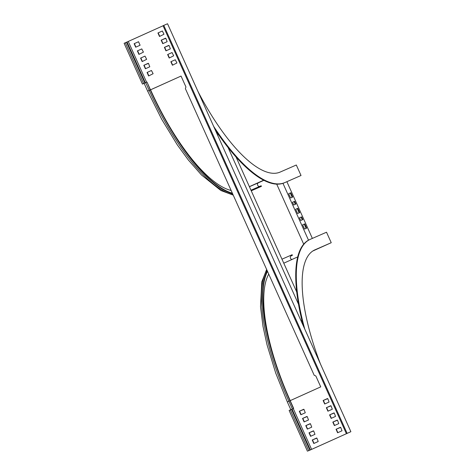 <?xml version="1.0" encoding="UTF-8"?>
<svg xmlns="http://www.w3.org/2000/svg" width="475" height="475" viewBox="0 0 475 475"><rect width="100%" height="100%" fill="white"/><g stroke="black" fill="none" stroke-linecap="round" stroke-linejoin="round"><path stroke-width="0.71" d="M215.175 129.752A139.288 46.265 65.7 0 0 284.276 182.833L301.025 175.495L296.311 165.003L280.108 172.092A127.787 42.441 65.7 0 1 197.944 91.408M213.649 126.356A139.288 46.265 65.7 0 0 284.822 182.584L301.025 175.495M259.837 186.337A1.918 1.805 66.4 0 1 258.483 182.762L263.863 180.334M250.978 190.214L261.155 185.761L261.416 186.342L260.318 186.841A2.553 2.411 -113.6 0 1 260.294 186.853A2.553 2.411 -113.6 0 1 260.27 186.859M260.318 186.841L261.416 186.342M233.237 195.13L220.911 190.523L201.406 174.901L188.266 159.903L177.223 144.756L161.672 119.249L147.642 91.117L150.296 89.912L146.995 82.056L150.486 89.828L181.046 76.059L150.492 89.84A132.258 43.932 65.7 0 0 232.376 193.212M150.296 89.912A132.899 44.139 65.7 0 0 232.649 193.818M147.642 91.117L144.151 83.345L143.236 83.748L146.805 82.145M306.143 228.374L304.226 224.105L302.64 224.8L304.558 229.063L306.696 228.131L304.778 223.856L302.64 224.794M302.302 219.824L301.085 217.111L299.499 217.805M299.161 212.83L297.243 208.561L295.658 209.255M295.319 204.286L294.102 201.572L292.511 202.267L293.734 204.98L295.872 204.042L294.648 201.323L292.511 202.255M292.178 197.291L290.261 193.022L288.669 193.717L290.593 197.986L292.731 197.048L290.807 192.773L288.669 193.711M276.723 184.163L303.697 244.186M282.957 183.338L308.507 240.178M300.717 220.519L302.854 219.581L301.631 216.861L299.493 217.799L300.717 220.519M297.576 213.524L299.713 212.586L297.795 208.317L295.652 209.249L297.576 213.524M286.876 181.693L312.366 238.408M290.261 193.022L290.807 192.773M294.102 201.572L294.648 201.323M297.243 208.561L297.795 208.317M301.085 217.111L301.631 216.861M304.226 224.105L304.778 223.856M301.857 320.186L300.942 320.595L301.857 320.18M290.178 400.651L320.732 386.876L315.833 375.974L314.213 375.309L185.369 88.623L185.945 86.967L181.046 76.059L150.557 89.817A128.428 42.655 65.7 0 0 231.147 190.481M218.453 134.556L217.526 134.977M298.543 304.327L228.083 147.559M236.093 157.094L296.756 292.072M161.167 40.167L162.741 43.664L167.135 41.681L165.834 38.297L161.167 40.167L165.597 38.172M157.938 32.977L159.511 36.48L164 34.218L162.337 31L157.938 32.977L162.367 30.988M311.606 449.397L293.271 408.595L292.036 409.159L310.359 449.938L308.239 450.9L350.877 431.698L310.359 449.938M127.027 42.008L163.062 25.763M164.398 47.358L165.971 50.855L170.365 48.872L169.064 45.487L164.398 47.358L168.827 45.363M167.627 54.542L169.201 58.039L173.696 55.783L172.027 52.559L167.627 54.542L172.057 52.547M170.863 61.732L172.431 65.229L176.926 62.967L175.257 59.749L170.863 61.732L175.287 59.737M134.134 43.712L135.702 47.209L140.101 45.232L138.528 41.729L134.134 43.712L138.558 41.723M137.364 50.902L138.932 54.399L143.426 52.137L141.758 48.919L137.364 50.902L141.793 48.907M140.594 58.087L142.162 61.59L146.656 59.328L144.988 56.109L140.594 58.087L145.023 56.098M143.824 65.277L145.398 68.774L149.791 66.791L148.491 63.407L143.824 65.277L148.253 63.282M147.054 72.467L148.622 75.964L153.116 73.702L151.448 70.484L147.054 72.467L151.483 70.472M334.382 425.576L332.809 422.085L337.476 420.215L338.776 423.599L334.382 425.576M337.612 432.767L336.039 429.269L340.706 427.399L342.006 430.783L337.612 432.767M331.152 418.392L329.579 414.895L334.246 413.024L335.546 416.409L331.152 418.392M327.922 411.202L326.349 407.704L331.016 405.84L332.316 409.224L327.922 411.202M324.692 404.017L323.119 400.52L327.786 398.65L329.086 402.034L324.692 404.017M313.803 443.502L312.235 440.004L316.896 438.134L318.197 441.518L313.803 443.502M310.573 436.311L308.999 432.814L313.666 430.95L314.967 434.334L310.573 436.311M307.343 429.127L305.769 425.63L310.436 423.759L311.737 427.144L307.343 429.127M304.113 421.937L302.539 418.439L307.206 416.569L308.507 419.959L304.113 421.937M300.883 414.752L299.309 411.255L303.976 409.385L305.277 412.769L300.883 414.752M347.118 433.343L163.78 25.395L163.044 25.727L346.382 433.669M163.78 25.395L167.538 23.75L350.877 431.698M162.967 43.563L161.429 40.054M159.737 36.373L158.199 32.864M166.197 50.748L164.659 47.239M169.427 57.938L167.889 54.429M172.657 65.123L171.119 61.619M135.933 47.108L134.389 43.599M139.163 54.298L137.619 50.789M142.393 61.483L140.849 57.974M145.623 68.673L144.085 65.164M148.853 75.858L147.315 72.348M337.238 420.09L333.07 421.966L334.608 425.475M340.468 427.274L336.3 429.157L337.838 432.666M334.008 412.9L329.84 414.782L331.378 418.291M330.778 405.715L326.61 407.592L328.148 411.101M327.548 398.525L323.38 400.407L324.918 403.916M316.659 438.009L312.491 439.892L314.028 443.401M313.429 430.825L309.261 432.701L310.798 436.21M310.199 423.635L306.031 425.517L307.568 429.026M306.969 416.45L302.801 418.327L304.338 421.836M303.739 409.26L299.571 411.142L301.108 414.651M145.356 82.787L142.458 84.099L124.123 43.302L126.528 42.21L127.021 41.99L145.356 82.787L144.157 83.327M142.458 84.099L144.151 83.351M144.863 83.006L126.528 42.21M267.49 271.35A132.258 43.932 -114.3 0 0 290.172 400.645L293.669 408.417L289.132 410.453L307.462 451.25M291.531 409.361L309.866 450.157M304.772 329.11A139.288 46.265 -114.3 0 1 310.163 239.376A139.288 46.265 -114.3 0 1 310.317 239.305L326.521 232.216L331.235 242.707L314.747 249.927M320.477 364.058A127.787 42.441 -114.3 0 1 314.889 249.862A127.787 42.441 -114.3 0 1 315.032 249.797M303.246 325.725A139.288 46.265 -114.3 0 1 309.611 239.626L310.163 239.376M331.235 242.707L312.823 251.008M281.972 259.178L292.143 254.725L292.41 255.307L291.312 255.805A1.918 1.805 -113.6 0 0 292.072 259.445M291.312 255.805L292.41 255.307M266.653 269.485L261.784 281.883L260.514 306.761L263.013 326.503L267.021 344.779L275.708 373.041L287.327 401.933L289.982 400.728A132.899 44.139 -114.3 0 1 267.217 270.75M292.03 409.153L293.669 408.417M289.982 400.728L293.473 408.5M284.276 182.833L284.822 182.584M249.375 186.651L263.637 180.221M249.411 186.728L258.483 182.762M145.7 82.638L149.197 90.41A132.899 44.139 65.7 0 0 233.035 194.685M128.268 41.45L146.597 82.234M143.664 83.547L125.329 42.756M290.332 409.907L308.667 450.698M290.243 400.627A128.428 42.655 -114.3 0 1 268.731 274.111M292.374 408.993L288.883 401.227A132.899 44.139 -114.3 0 1 266.843 269.907M251.245 190.808L260.294 186.853M283.777 263.186L297.748 256.886M287.327 401.933L290.813 409.688"/></g></svg>
